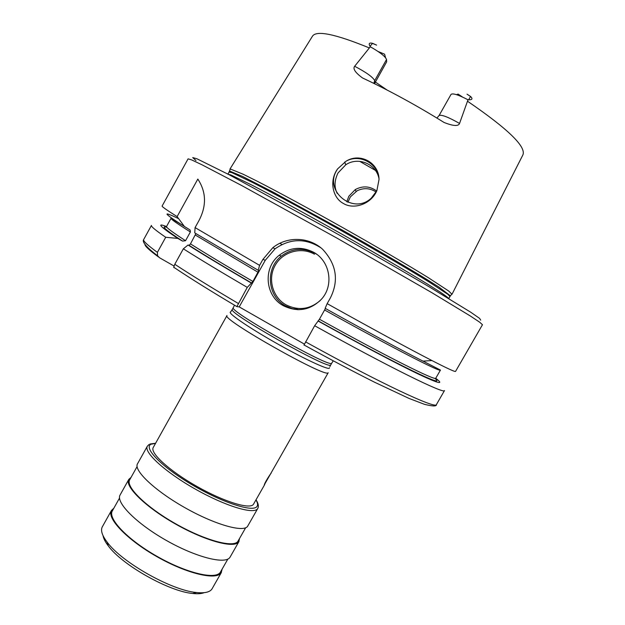 <?xml version="1.0" encoding="UTF-8"?>
<svg xmlns="http://www.w3.org/2000/svg" width="625" height="625" viewBox="0 0 625 625"><rect width="100%" height="100%" fill="white"/><g stroke="black" fill="none" stroke-linecap="round" stroke-linejoin="round"><path stroke-width="0.94" d="M462.555 97.062L458.141 94.094L456.422 94.641M385.547 57.688L384.594 54.18L378.156 51.531M375.359 82.023L387.047 90.016M470.531 96.5L467.016 94.156L470.555 96.461C472.914 98.742 472.273 99.859 468.648 99.812L468 99.789C458.531 94.867 452.891 93.055 451.062 94.352L439.086 115.516C441.578 114.469 448.398 117.109 459.547 123.453C458.414 126.445 453.242 126.109 444.039 122.453C416.711 105.453 389.555 90.633 362.57 77.992C355.312 72.68 352.672 68.773 354.648 66.273L370.297 46.766L370 46.273C368.414 43.516 369.281 42.531 372.594 43.336L376.586 45.109L372.523 43.422M468 99.789L459.547 123.453M370.297 46.766C380.008 52.281 385.414 56.531 386.523 59.523L386.664 61.836L374.508 83.695M452.008 294.266L448.734 291.047L428.195 277.602C407.82 265.008 376.508 246.672 343.141 227.836C309.734 209.047 277.828 191.766 256.508 180.859L243.148 174.227L230.258 168.961L230.109 169.57M337.609 168.883L346.039 161.219C360.195 152.375 378.992 162.734 379.023 179.477L376.875 190.656C370.969 204.484 353.633 209.758 343.5 203.523C332.844 198.156 328.805 181.031 337.609 168.883L336.742 170.305C323.641 191.258 353.68 215.367 371.398 197.992L376.875 190.656M346.039 161.219C359.695 153.32 378.586 163.727 379.023 179.477M378.914 178.281C376 163.703 357.891 156.469 345.75 164.789L337.992 172.992C334.352 180.539 334.102 187.344 337.227 193.422M376.156 192.047C370.078 188.047 363.734 187.625 357.109 190.781L350.344 196.906L347.914 202.289M346.781 201.805L348.82 196.258L355.305 189.555C362.812 185.594 369.938 186.086 376.688 191.039M272.805 247.711L262.914 259.406L259.586 265.359L195.078 227.602L198.906 220.688C206.688 205.93 206.328 192.055 197.828 179.062L177.117 216.602C166.734 210.07 161.734 206.555 162.109 206.047L188.078 158.852L191.664 159.914L201.859 164.719L241.883 185.633L337.25 238.273L431.687 292.578L470.312 315.977L479.695 322.211L482.469 324.727L455.555 371.398C455.273 372.102 447.398 368.484 431.914 360.547C407.695 348.07 372.773 329.094 327.148 303.641L330.523 297.664C339.031 280.281 336.398 264.148 322.617 249.273C308.859 236.672 287.078 236.188 272.805 247.711L275.078 248.812L265.281 260.273L239.211 306.891L304.352 344.086M195.078 227.602L194.75 232.891L258.438 270.422M259.586 265.359L258.195 270.359M431.914 360.547L422.992 361.125C400.141 349.516 367.531 331.914 325.156 308.328L327.148 303.641M178.609 218.648C161.406 210.422 163.344 213.031 184.414 226.484L177.117 216.602M236.891 306.609L247.266 287.383C221.328 272.234 200.023 259.375 183.352 248.805L174.789 264.273L173.719 267.219C190.094 278.219 211.148 291.352 236.891 306.609L239.211 306.891M247.266 287.383L252.93 281.453C226.75 266.195 205.93 253.672 190.477 243.875L189.109 245.328L188.047 245.008C204.047 255.125 225.078 267.781 251.141 282.969M258.789 270.633L252.93 281.453M321 247.883C305.484 238.008 290.18 238.313 275.078 248.812M283.398 305.734C297.516 312.523 310.172 310.375 321.383 299.289C334.211 285.5 330.102 260.93 313.5 252.211C301.469 246.219 290.047 247.227 279.234 255.25C262.758 267.875 265.094 296.125 283.398 305.734M325.438 308.477L319.438 319.234L314.656 325.727L303.977 345.109M184.414 226.484L190.102 229.992L190.391 231.961L185.547 240.719L182.539 241.102C165.453 229.859 160.266 225.289 166.984 227.391M195.891 233.594L190.477 243.875M318.008 320.969C359.859 344.227 397.227 363.938 418.297 374.047C438.82 383.734 444.625 385.133 435.727 378.242M166.523 226.555C156.094 222.508 159.859 226.461 177.82 238.422L182.539 241.102M183.352 248.805L188.047 245.008M305.547 341.852C381.297 383.805 436.461 409.461 436.438 404.531L444.5 390.547C445.055 394.562 390.422 367.867 314.656 325.727M177.82 238.422L165.711 237.273C155.578 230.32 150.828 226.375 151.445 225.422L143.664 239.562C142.867 240.836 147.438 245.102 157.391 252.359L165.711 237.273M173.719 267.219L173.969 267.711M173.992 266L159.664 257.828L157.594 255.812L157.391 252.359M264.695 484.562L253.422 504.359C249.891 509.711 223.68 501.68 196.523 486.203C169.32 470.805 149.742 452.844 153.242 447.484L226.984 315.539C220.414 318.648 326.961 378.867 328.195 372.727L264.328 484.82C264.539 483.023 270.219 474.031 271.016 473.383L271.078 473.336M257.789 508.422L247.617 526.266C243.602 532.789 214.578 524.578 184.609 507.516C154.586 490.531 133.336 470.219 137.508 463.805L147.344 446.195C143.453 452.109 165 471.953 195.062 488.961C225.078 506.031 253.867 514.727 257.602 508.703L257.789 508.422C258.922 506.227 258.336 503.359 256.023 499.836M245.648 527.766L237.93 541.305C233.695 548.141 204.922 540.461 175.484 523.688C145.984 506.992 125.328 486.609 129.68 479.852L137.086 466.594M239.523 538.547L238.781 541.805C234.516 548.773 205.289 540.992 175.359 523.938C145.375 506.969 124.383 486.25 128.805 479.391L131.039 477.422M238.992 541.477L229.969 557.32C225.445 564.719 196.023 557.359 166.125 540.32C136.18 523.367 115.453 502.25 120.117 494.945L128.805 479.391M227.852 559.078L220.32 572.289C215.594 579.992 186.422 573.141 157.055 556.383C127.633 539.727 107.492 518.547 112.328 510.922L119.523 498.039M222.109 569.188L221.172 572.789C216.398 580.633 186.773 573.695 156.922 556.664C127.008 539.734 106.539 518.211 111.453 510.469L113.852 508.188M111.453 510.469L102.336 526.797C100.438 530.305 102.055 535.445 107.195 542.203C121.773 562.344 171.688 590.461 196.461 592.508C204.562 593.367 209.711 592.227 211.914 589.07L221.406 572.422M103.055 535.68C103.531 538.555 105.273 541.961 108.289 545.883C122.125 565.031 169.203 591.555 192.742 593.477C197.664 594.016 201.477 593.75 204.188 592.664M165.562 425.445L169.586 418.242M281.984 244.484L279.789 243.242M298.102 309.703L295.391 308.172M297.688 309.703L294.805 308.07M470.555 96.461L468.648 99.812M467.75 101.391C507.953 128.914 526.344 146.742 522.906 154.883L452.062 294.164M229.977 169.023L312.414 36.273C316.227 30.086 335.109 33.93 369.062 47.82M375.359 170.359L359.688 161.328M450.383 295.859L439.219 287.266L426.656 279.344C406.344 266.859 375.18 248.641 341.977 229.898L273.242 192.18L242.531 176.438L229.727 171.094L229.438 171.453M451.969 293.883L449.961 296.492L447.906 294.359L428.594 281.656C408.422 269.203 376.117 250.297 341.492 230.758C306.836 211.258 273.938 193.422 252.828 182.617L231.961 172.68L229.078 172.023L230.258 168.961M449.961 296.492L448.727 298.633C448.289 297.781 445.211 295.445 439.492 291.641L427.281 283.945C407.086 271.555 374.766 252.695 340.141 233.156C305.492 213.656 272.617 195.781 251.547 184.93L230.734 174.891L227.875 174.188L229.078 172.023M195.977 160.555L192.719 157.586L196.859 158.75L228.859 174.594L325.422 227.242C363.258 248.484 400.055 269.625 429.211 286.836L470.711 312.211L479.617 318.391L480.703 320.164M262.914 259.406L265.281 260.273M258.078 272.258L195.359 235.055M423.039 361.117L440.453 370.078C441.281 372.844 392.758 348.008 324.648 310.016M190.391 231.961C177.023 223.539 170.578 218.984 171.055 218.281L171.805 218.227M319.438 319.234C387.547 357.117 436.344 381.414 435.797 378.164L440.453 370.078M182.484 225.258L171.055 218.281L166.555 226.453C165.961 227.359 172.289 232.117 185.547 240.719M251.734 283.07C225.602 267.836 204.727 255.258 189.109 245.328M434.773 378.281C448.148 389.18 398.148 365.312 318.344 320.93M174.789 264.273C191.281 275.133 212.445 288.195 238.281 303.453M158.609 257.055C149.234 250.156 144.695 245.938 144.977 244.391M333.273 360.844L331.672 363.227C330.664 368.57 227.25 310.141 233.305 307.656L232.32 309.414C226.203 312.008 329.602 370.438 330.672 364.984L329.906 366.57M329.492 367.766L329.367 368.203C327.859 370.016 302.203 357.977 274.578 342.211C246.914 326.461 226.766 312.422 230.633 311.961L232.32 309.414M155.547 443.367L151.008 444.227C143.133 447.852 161.844 467.039 192.18 484.844C222.438 502.719 253.219 512.586 256.984 506.453C258.023 504.977 257.68 502.805 255.953 499.945M299.156 309.703L292.016 308.594L285.359 305.812C267.352 296.359 265.055 268.57 281.266 256.156C291.891 248.273 303.125 247.273 314.969 253.172L315.992 253.773M320.297 300.469C309.781 309.461 298.359 310.914 286.023 304.828C272.562 297.305 267.477 278.844 275.148 265.375C282.617 251.797 301.055 246.523 314.5 254.219M386.523 59.523L374.719 80.602L374.969 82.719M354.648 66.273C366.086 72.258 372.781 77.039 374.719 80.602L373.812 83.359M372.594 43.336L370 46.273M436.914 118.047L439.086 115.516M345.75 164.789L344.68 162.008M356.016 191.406L355.305 189.555M184.641 226.609L190.094 229.992M303.977 344.945C329.945 359.203 353.469 371.625 374.547 382.211L408.977 398.406L424.438 404.312C432.734 406.383 436.734 406.453 436.438 404.531M157.594 255.812C143.258 244.867 142.531 241.086 143.664 239.562M234.477 305.18L233.305 307.656M331.758 363.133L330.766 364.883M155.609 443.25L149.969 444.016M149.102 444.453L147.344 446.195M192.742 593.477L196.461 592.508M108.289 545.883L107.195 542.203M279.234 255.25L281.266 256.156C291.906 248.289 303.141 247.312 314.969 253.227L316.633 254.234"/></g></svg>
